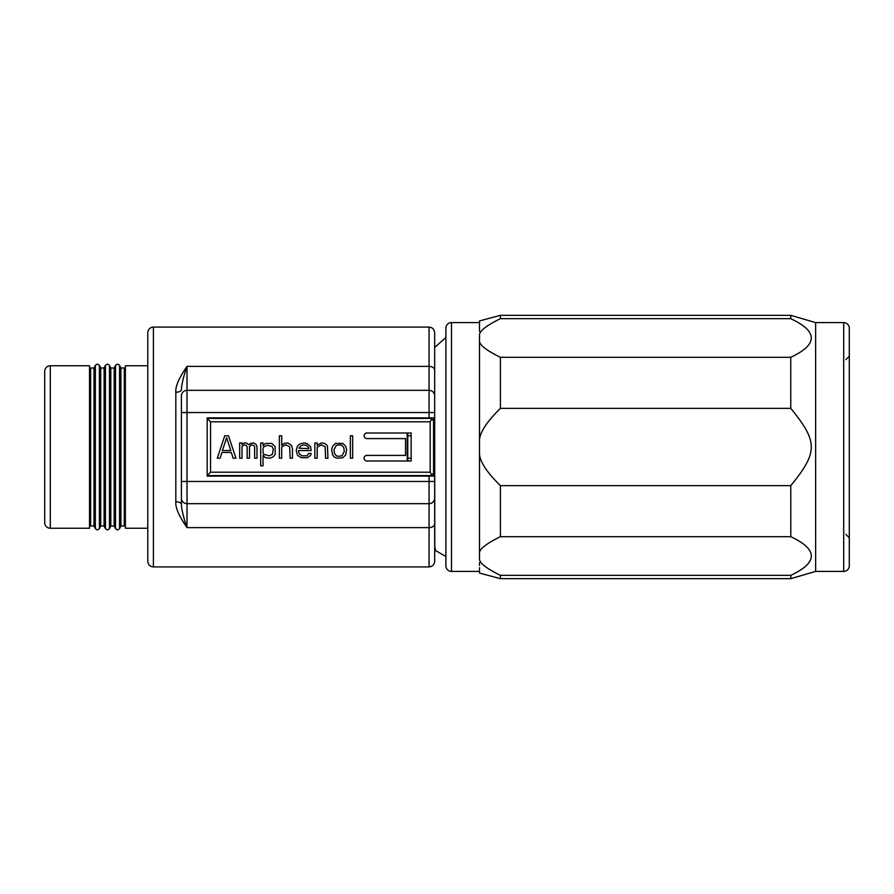 <?xml version="1.0" encoding="UTF-8"?>
<svg xmlns="http://www.w3.org/2000/svg" width="894" height="894" viewBox="0 0 894 894"><rect width="100%" height="100%" fill="white"/><g stroke="black" fill="none" stroke-linecap="round" stroke-linejoin="round"><path stroke-width="1.34" d="M246.219 445.335L247.157 446.765L247.157 458.209L249.493 458.209L249.493 446.765L251.359 444.854L253.695 445.335L254.634 446.765L254.634 458.209L256.958 458.209L256.958 446.765L256.03 444.374L253.695 442.943L250.421 443.424L249.024 444.854L246.219 442.943L244.353 442.943L242.017 444.374L242.017 442.943L239.681 442.943L239.681 458.209L242.017 458.209L242.017 446.285L244.353 444.854L246.219 445.335M430.193 472.211L431.668 474.993L431.087 475.574L207.184 475.574L210.548 472.211L430.193 472.211L430.193 421.789L210.548 421.789L207.184 418.426L431.087 418.426L431.668 419.007L430.193 421.789M366.909 432.998L411.139 432.998L411.139 461.002L366.875 461.002A2.805 2.805 0 0 1 364.07 458.209A2.805 2.805 0 0 1 366.875 455.404L405.541 455.404L405.541 438.596L366.909 438.596A2.805 2.805 0 0 1 364.115 435.791A2.805 2.805 0 0 1 366.909 432.998M153.399 327.092L153.399 566.908L429.075 566.908L429.075 476.133L207.184 476.133L207.184 417.867L429.075 417.867L429.075 327.092L153.399 327.092C150.002 327.428 148.125 329.294 147.801 332.702L147.801 561.298L147.801 332.702M175.816 392.22A5.599 2.559 0 0 0 181.415 389.661C181.56 384.576 183.426 376.81 187.014 366.372L187.014 390.32A5.599 5.554 180 0 0 181.415 395.874L181.415 504.339A5.599 2.559 0 0 0 175.816 501.78L175.816 392.22C175.302 386.398 179.035 377.782 187.014 366.372L429.075 366.372A5.599 3.766 0 0 1 434.674 370.138L434.674 332.702C434.339 329.294 432.472 327.428 429.075 327.092M181.415 395.874L181.415 504.339C181.549 509.39 183.415 517.145 187.014 527.628C178.99 516.106 175.258 507.49 175.816 501.78M433.556 435.791L434.674 435.791L434.674 370.138M429.075 566.908C432.472 566.572 434.339 564.706 434.674 561.298L434.674 500.405M434.674 498.126A5.599 5.554 0 0 1 429.075 503.68L187.014 503.68L187.014 527.628L429.075 527.628A5.599 3.766 0 0 0 434.674 523.862L434.674 435.791M434.674 395.718L434.674 395.874A5.599 5.554 0 0 0 429.075 390.32L187.014 390.32L187.014 481.464L181.415 481.464M445.882 556.537L435.601 550.581L434.786 546.625L434.674 406.658M407.776 461.002L407.776 432.998M407.217 433.556L407.217 435.791L411.139 435.791M407.217 435.791L407.217 458.209L411.139 458.209M433.556 458.209L434.674 458.209M429.075 476.133L434.674 476.133M434.674 417.867L429.075 417.867M389.851 418.426L389.851 417.867M276.671 418.426L276.671 417.867M276.671 476.133L276.671 475.574M147.801 550.101L147.801 560.046L147.801 550.101M147.801 365.758L125.383 365.758L125.383 528.242L147.801 528.242M125.383 519.28L124.266 519.28M125.383 374.72L124.266 374.72M120.902 526.007L120.902 367.993L124.266 367.993L124.266 526.007L120.902 526.007L119.539 528.723L119.539 365.277L117.561 364.048L115.538 365.277L115.538 528.723L114.175 526.007L114.175 367.993L115.538 365.277M114.175 367.993L110.811 367.993L110.811 526.007L114.175 526.007M104.095 447L104.095 367.993L105.447 365.277L105.447 528.723L104.095 526.007L104.095 447M104.095 367.993L100.731 367.993L100.731 526.007L104.095 526.007M94.004 447L94.004 367.993L95.367 365.277L95.367 528.723L94.004 526.007L94.004 447M94.004 367.993L90.64 367.993L90.64 526.007L94.004 526.007M90.64 519.28L89.523 519.28M90.64 374.72L89.523 374.72M89.523 528.242L89.523 365.758L50.299 365.758A5.599 5.599 0 0 0 44.7 371.356L44.7 522.644A5.599 5.599 180 0 0 50.299 528.242L89.523 528.242M220.639 418.426L220.639 417.867M220.639 476.133L220.639 475.574M407.217 458.209L407.217 460.444M407.217 461.002L407.217 432.998M407.776 452.599L407.217 452.599M407.217 441.401L407.776 441.401M389.851 476.133L389.851 475.574M479.497 552.492L479.497 454.029C480.156 462.097 487.129 472.647 500.405 485.643L500.405 536.691C487.074 543.228 480.112 548.503 479.497 552.492L479.497 559.521C479.497 577.535 479.497 577.535 479.497 559.521C480.156 563.555 487.129 568.83 500.405 575.334L500.405 578.675L479.497 573.065L479.497 571.389L451.481 571.389A5.599 5.599 0 0 1 445.882 565.79L445.882 328.21A5.599 5.599 0 0 1 451.481 322.611L479.497 322.611L479.497 331.361M445.882 447L445.882 563.544M479.497 334.479C479.497 316.465 479.497 316.465 479.497 334.479L479.497 341.508C480.156 345.542 487.129 350.817 500.405 357.309L790.765 357.309C818.122 344.425 818.122 331.551 790.788 318.666C790.799 314.219 790.788 314.219 790.788 318.666L500.405 318.666C487.085 325.204 480.123 330.467 479.497 334.479M843.701 322.611L843.701 571.389A5.599 5.599 0 0 0 849.3 565.79L849.3 328.21A5.599 5.599 0 0 0 843.701 322.611L815.619 322.611L790.799 315.325L500.405 315.325L500.405 318.666L500.405 315.325L479.497 320.935L479.497 322.611M479.497 454.029L479.497 341.508M479.497 562.639L479.497 565.366M479.497 567.701L479.497 571.121M815.619 322.611L815.652 571.389L790.832 578.675L500.405 578.675M790.765 357.309L790.765 408.357C818.122 441.848 818.111 452.163 790.777 485.643L790.799 536.691C818.155 549.575 818.155 562.449 790.821 575.334C790.832 579.781 790.832 579.781 790.844 575.334M500.405 575.334L790.821 575.334M843.701 571.389L815.652 571.389M845.936 534.411L849.3 537.775L849.3 447M500.405 536.691L790.799 536.691M500.405 485.643L790.777 485.643M500.405 357.309L500.405 408.357L790.765 408.357M500.405 408.357C487.085 421.432 480.112 431.97 479.497 439.971M431.087 418.426L433.556 420.895L433.556 473.105L431.087 475.574M392.086 418.426L392.086 417.867M403.295 418.426L403.295 417.867M433.556 417.867L433.556 420.895M433.556 473.105L433.556 476.133M430.528 417.867L430.528 418.426M403.295 476.133L403.295 475.574M392.086 476.133L392.086 475.574M430.528 475.574L430.528 476.133M224.74 435.791L228.484 435.791L235.949 458.209L233.155 458.209L231.278 452.487L221.947 452.487L220.08 458.209L217.276 458.209L224.74 435.791M230.82 450.576L226.618 437.702L222.416 450.576L230.82 450.576M263.037 465.841L263.037 455.348L265.373 457.728L270.033 458.209L273.307 456.778L275.173 454.387L275.173 446.765L271.899 443.424L265.373 443.424L263.037 445.804L263.037 442.943L260.702 442.943L260.702 465.841L263.037 465.841M263.965 454.387L263.037 452.956L263.037 448.196L263.965 446.765L267.239 445.335L271.899 446.285L273.307 449.146L272.368 454.387L269.105 455.817L263.965 454.387M281.711 458.209L281.711 447.235L282.638 446.285L285.912 444.854L289.645 446.765L290.114 458.209L292.45 458.209L292.45 448.665L291.511 445.335L287.779 442.943L284.046 443.424L281.711 445.335L281.711 435.791L279.375 435.791L279.375 458.209L281.711 458.209M296.182 450.576L297.59 455.348L301.323 457.728L307.391 457.728L310.654 455.348L311.123 453.437L308.788 453.437L306.921 455.817L301.792 455.817L299.456 453.917L298.518 451.526L298.518 450.576L311.123 450.576L310.654 446.765L306.921 443.424L304.116 442.943L299.915 443.905L297.59 445.804L296.182 450.576M298.987 448.196L300.853 445.804L303.658 444.854L306.452 445.335L308.788 447.715L308.788 448.665L298.987 448.196M317.191 458.209L317.191 447.235L321.393 444.854L325.137 446.765L325.595 458.209L327.93 458.209L327.472 446.765L327.003 445.335L324.667 443.424L321.393 442.943L317.191 445.335L317.191 442.943L314.856 442.943L314.856 458.209L317.191 458.209M337.273 458.209L342.871 457.728L345.676 454.867L346.615 449.626L345.676 446.285L342.871 443.424L335.406 443.424L332.602 446.285L331.674 449.626L332.602 454.867L334.468 457.247L337.273 458.209M338.211 456.298L336.334 455.817L334.468 453.437L334.01 449.626L336.334 445.335L340.078 444.854L341.944 445.335L343.81 447.715L344.279 451.526L341.944 455.817L338.211 456.298M352.683 458.209L352.683 435.791L350.347 435.791L350.347 458.209L352.683 458.209M210.548 472.211L210.548 421.789M434.674 481.464L187.014 481.464L187.014 503.68A5.599 5.554 180 0 1 181.415 498.126M181.415 412.536L434.674 412.536M271.061 476.133L271.061 475.574M271.061 418.426L271.061 417.867M110.811 526.007L109.459 528.723L109.459 365.277L107.481 364.048L105.447 365.277M100.731 526.007L99.368 528.723L99.368 365.277L97.39 364.048L95.367 365.277M50.299 365.758L50.299 528.242M451.481 571.389L451.481 322.611M153.399 566.908C150.024 566.606 148.158 564.74 147.801 561.298M120.902 367.993L119.539 365.277M119.539 528.723L117.561 529.952L115.538 528.723M110.811 367.993L109.459 365.277M109.459 528.723L107.481 529.952L105.447 528.723M100.731 367.993L99.368 365.277M99.368 528.723L97.39 529.952L95.367 528.723M445.882 337.463L434.786 347.375M845.936 359.589L849.3 356.225"/></g></svg>
